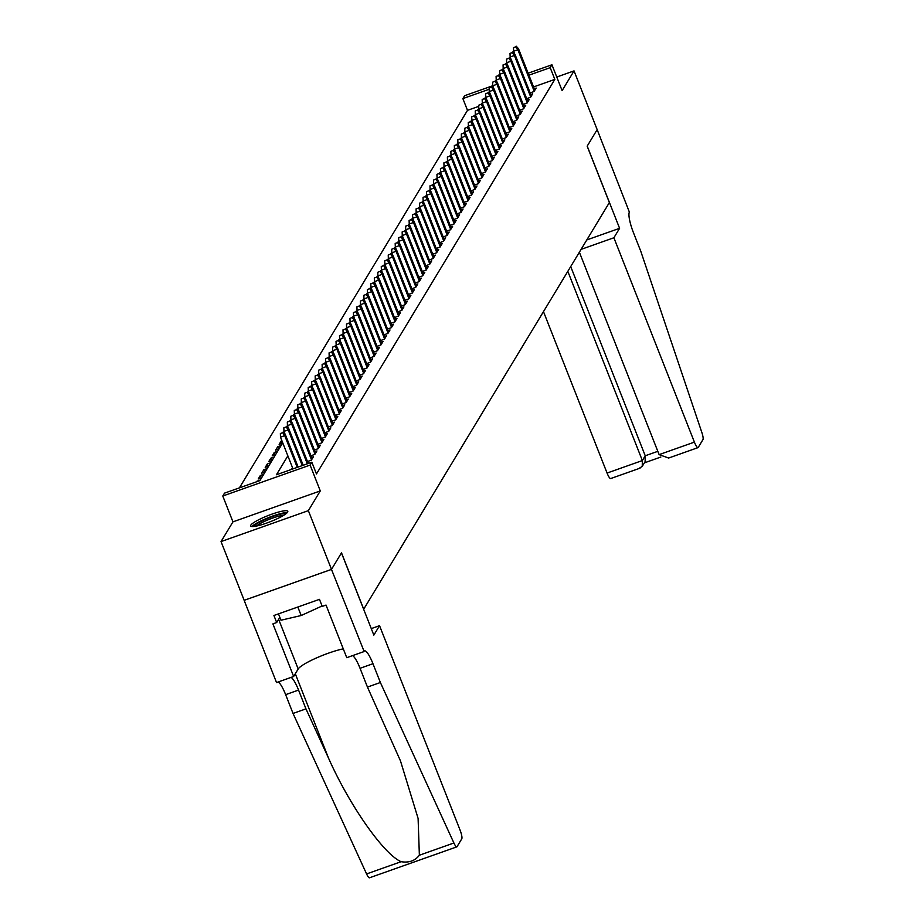 <?xml version="1.0" encoding="UTF-8"?>
<svg xmlns="http://www.w3.org/2000/svg" width="924" height="924" viewBox="0 0 924 924"><rect width="100%" height="100%" fill="white"/><g stroke="black" fill="none" stroke-linecap="round" stroke-linejoin="round"><path stroke-width="1.39" d="M250.808 525.155A19.958 3.257 -21.5 0 0 250.647 525.941A19.958 3.257 -21.5 0 0 268.457 522.418A19.958 3.257 -21.5 0 0 287.63 512.115A19.958 3.257 -21.5 0 0 287.791 511.318A19.958 3.257 -21.5 0 0 269.981 514.853A19.958 3.257 -21.5 0 0 250.808 525.155M478.736 106.352L467.498 110.337L462.866 98.591L464.61 95.715L492.735 85.747M528.147 73.204L551.94 64.784L562.115 90.621L574.035 70.894L597.17 129.626L587.167 146.177L609.378 202.552L363.709 609.193L341.499 552.818L331.497 569.38L244.167 600.311L221.032 541.579L308.362 510.649L320.281 490.921L310.106 465.084L222.776 496.015L224.509 493.139L259.921 480.596L282.732 442.839M320.281 490.921L232.952 521.852L221.032 541.579M232.952 521.852L222.776 496.015M467.498 110.337L239.42 487.86M574.035 70.894L556.756 77.015M331.497 569.38L308.362 510.649M530.157 92.897L534.06 91.511L536.151 88.057L534.268 88.727M526.68 98.66L530.584 97.274L532.674 93.821L530.78 94.491M523.203 104.424L527.096 103.038L529.186 99.584L527.304 100.242M519.715 110.175L523.619 108.801L525.71 105.336L523.827 106.006M516.239 115.939L520.143 114.553L522.233 111.099L520.339 111.769M512.762 121.702L516.666 120.316L518.745 116.863L516.863 117.521M509.274 127.454L513.178 126.08L515.269 122.615L513.386 123.285M505.798 133.218L509.702 131.832L511.792 128.378L509.909 129.048M502.321 138.981L506.225 137.595L508.316 134.142L506.421 134.812M498.844 144.733L502.748 143.359L504.827 139.894L502.945 140.564M495.356 150.497L499.26 149.111L501.351 145.657L499.468 146.327M491.88 156.26L495.784 154.874L497.874 151.421L495.992 152.09M488.403 162.012L492.307 160.637L494.398 157.172L492.504 157.842M484.927 167.775L488.831 166.389L490.91 162.936L489.027 163.606M481.439 173.539L485.343 172.153L487.433 168.699L485.55 169.369M477.962 179.291L481.866 177.916L483.957 174.451L482.074 175.121M474.486 185.054L478.389 183.668L480.468 180.215L478.586 180.885M470.997 190.818L474.901 189.432L476.992 185.978L475.109 186.648M467.521 196.569L471.425 195.195L473.515 191.742L471.633 192.4M464.044 202.333L467.948 200.947L470.039 197.493L468.145 198.163M460.568 208.096L464.472 206.71L466.551 203.257L464.668 203.927M457.08 213.848L460.984 212.474L463.074 209.02L461.192 209.679M453.603 219.612L457.507 218.226L459.598 214.772L457.715 215.442M450.127 225.375L454.031 223.989L456.121 220.536L454.227 221.206M446.65 231.139L450.554 229.753L452.633 226.299L450.75 226.958M443.162 236.891L447.066 235.505L449.156 232.051L447.274 232.721M439.685 242.654L443.589 241.268L445.68 237.815L443.797 238.484M436.209 248.417L440.113 247.031L442.203 243.578L440.309 244.236M432.732 254.169L436.625 252.795L438.715 249.33L436.833 250M429.244 259.933L433.148 258.547L435.239 255.093L433.356 255.763M425.768 265.696L429.672 264.31L431.762 260.857L429.868 261.527M422.291 271.448L426.195 270.074L428.274 266.609L426.391 267.279M418.803 277.212L422.707 275.826L424.797 272.372L422.915 273.042M415.326 282.975L419.23 281.589L421.321 278.136L419.438 278.805M411.85 288.727L415.754 287.352L417.844 283.887L415.95 284.557M408.373 294.49L412.277 293.104L414.356 289.651L412.474 290.321M404.885 300.254L408.789 298.868L410.88 295.414L408.997 296.084M401.409 306.006L405.313 304.631L407.403 301.166L405.521 301.836M397.932 311.769L401.836 310.383L403.927 306.93L402.032 307.6M394.456 317.533L398.359 316.147L400.438 312.693L398.556 313.363M390.968 323.284L394.871 321.91L396.962 318.457L395.079 319.115M387.491 329.048L391.395 327.662L393.485 324.209L391.603 324.878M384.014 334.811L387.918 333.425L390.009 329.972L388.115 330.642M380.538 340.563L384.43 339.189L386.521 335.735L384.638 336.394M377.05 346.327L380.954 344.941L383.044 341.487L381.162 342.157M373.573 352.09L377.477 350.704L379.568 347.251L377.673 347.921M370.097 357.842L374.001 356.468L376.08 353.014L374.197 353.673M366.609 363.606L370.512 362.22L372.603 358.766L370.72 359.436M363.132 369.369L367.036 367.983L369.126 364.53L367.244 365.199M359.655 375.132L363.559 373.746L365.65 370.293L363.756 370.951M356.179 380.884L360.083 379.51L362.162 376.045L360.279 376.715M352.691 386.648L356.595 385.262L358.685 381.808L356.803 382.478M349.214 392.411L353.118 391.025L355.209 387.572L353.326 388.242M345.738 398.163L349.642 396.789L351.732 393.324L349.838 393.994M342.261 403.927L346.165 402.541L348.244 399.087L346.361 399.757M338.773 409.69L342.677 408.304L344.767 404.851L342.885 405.521M335.297 415.442L339.2 414.067L341.291 410.603L339.397 411.272M331.82 421.205L335.724 419.819L337.803 416.366L335.92 417.036M328.332 426.969L332.236 425.583L334.326 422.129L332.444 422.799M324.855 432.721L328.759 431.346L330.85 427.881L328.967 428.551M321.379 438.484L325.283 437.098L327.373 433.645L325.479 434.315M317.902 444.248L321.806 442.862L323.885 439.408L322.002 440.078M314.414 450L318.318 448.625L320.409 445.172L318.526 445.83M310.938 455.763L314.841 454.377L316.932 450.924L315.049 451.593M307.461 461.526L311.365 460.14L313.455 456.687L311.561 457.357M309.644 462.982L308.085 463.109M261.284 477.881L260.337 475.49L258.258 478.955L261.631 477.754M264.761 472.118L263.825 469.738L261.735 473.192L265.119 471.991M268.237 466.354L267.302 463.975L265.211 467.428L268.595 466.239M271.725 460.602L270.778 458.212L268.699 461.677L272.072 460.475M275.202 454.839L274.266 452.46L272.176 455.913L275.548 454.712M278.678 449.076L277.743 446.696L275.652 450.15L279.036 448.96M282.155 443.324L281.219 440.933L279.129 444.386L282.513 443.197M260.245 480.053L256.86 481.254M263.721 474.301L260.337 475.49M267.198 468.537L263.825 469.738M270.686 462.774L267.302 463.975M274.162 457.022L270.778 458.212M277.639 451.258L274.266 452.46M281.115 445.495L277.743 446.696M281.889 440.702L281.219 440.933M287.849 455.855L276.438 474.751L311.838 462.208L316.47 473.954L554.827 79.406L533.564 86.937M292.481 467.602L291.349 469.461M551.94 64.784L550.196 67.66L528.932 75.191M554.827 79.406L550.196 67.66M311.838 462.208L310.106 465.084M489.189 89.27L462.866 98.591M282.721 432.686L280.365 433.518L282.721 432.686L284.731 435.631L285.354 434.592L298.14 467.059M297.239 467.382L284.731 435.631L280.48 437.133L292.989 468.884M280.365 433.518L280.48 437.133M285.354 434.592L283.067 432.109M253.892 526.461A17.279 2.818 158.5 0 1 267.417 518.491A17.279 2.818 158.5 0 1 284.938 513.675A17.279 2.818 158.5 0 1 285.782 513.906M287.202 512.67A19.831 3.234 -21.5 0 0 287.156 512.67A19.831 3.234 -21.5 0 0 268.711 517.521A19.831 3.234 -21.5 0 0 252.009 526.53M278.482 613.871L280.988 620.223L301.178 615.523L322.083 605.982M297.828 607.022L301.178 615.523M283.622 515.338A15.997 2.61 -21.5 0 0 269.473 519.253A15.997 2.61 -21.5 0 0 256.445 526.045M379.545 625.675L460.048 830.041A7.681 1.582 70.5 0 1 461.781 838.819L457.022 846.684A7.681 1.582 70.5 0 1 456.814 846.869A7.681 1.582 70.5 0 1 453.903 843L380.376 682.513L372.973 663.721A17.914 3.696 70.5 0 0 364.553 650.866A17.914 3.696 70.5 0 0 364.056 651.304L331.485 569.403L341.453 552.91L373.839 635.123L379.545 625.675L371.263 628.609M369.692 877.615A7.681 1.582 -109.5 0 1 369.484 877.8A7.681 1.582 -109.5 0 1 366.574 873.931L293.035 713.444L305.959 708.87L328.505 758.073C349.434 805.335 383.714 854.261 401.108 861.699C408.974 862.97 415.061 860.81 419.369 855.231L418.098 818.433L400.473 760.891L367.452 687.086L360.048 668.295A17.914 3.696 70.5 0 0 352.598 655.613M367.452 687.086L380.376 682.513M293.035 713.444L285.643 694.652A17.914 3.696 70.5 0 0 278.193 681.97M291.106 677.396A17.914 3.696 70.5 0 1 298.556 690.078L305.959 708.87M331.485 569.403L244.144 600.334L276.53 682.559L293.647 676.495L272.915 623.873L276.692 622.533L279.845 617.324M363.871 651.628L346.754 657.68L326.022 605.07L322.245 606.41L319.473 599.353L273.92 615.488L276.692 622.533M293.647 676.495L298.186 668.976A28.794 4.701 158.5 0 1 316.02 658.142A28.794 4.701 158.5 0 1 343.278 648.856M543.474 311.631L607.068 473.053L642.353 460.556L645.241 455.775L657.807 451.328M567.821 271.344L642.353 460.556L642.238 466.377L645.125 461.596L645.241 455.775L570.709 266.562M597.181 129.591L587.214 146.096L619.6 228.309L613.894 237.757L694.398 442.122A7.681 1.582 70.5 0 0 698.001 447.632A7.681 1.582 70.5 0 0 698.221 447.447L702.968 439.581A7.681 1.582 70.5 0 0 701.87 432.548L640.829 251.397L633.425 232.605A17.914 3.696 -109.5 0 1 629.383 212.127L597.158 129.603M619.6 228.309L586.798 239.928M613.894 237.757L581.092 249.376M579.383 252.206L659.112 454.62L694.398 442.122M610.88 478.366A7.681 1.582 -109.5 0 1 610.672 478.563A7.681 1.582 -109.5 0 1 607.068 473.053M670.016 457.426L668.618 458.038L659.112 454.62M639.096 468.387L642.238 466.377M286.197 426.923L283.841 427.754L286.197 426.923L288.207 429.868L288.831 428.828L303.188 465.269M302.275 465.592L288.207 429.868L283.957 431.381L285.135 434.349M283.841 427.754L283.957 431.381M288.831 428.828L286.544 426.345M289.674 421.159L287.318 422.002L289.674 421.159L291.684 424.116L292.319 423.077L308.235 463.49M307.322 463.802L291.684 424.116L287.433 425.618L288.611 428.586M287.318 422.002L287.433 425.618M292.319 423.077L290.032 420.582M293.162 415.396L290.794 416.239L293.162 415.396L295.172 418.353L295.796 417.313L312.15 458.835M311.527 459.875L295.172 418.353L290.921 419.854L292.088 422.834M290.794 416.239L290.921 419.854M295.796 417.313L293.509 414.83M296.639 409.644L294.282 410.475L296.639 409.644L298.648 412.589L299.272 411.55L315.627 453.083M315.003 454.111L298.648 412.589L294.398 414.091L295.565 417.071M294.282 410.475L294.398 414.091M299.272 411.55L296.985 409.066M300.115 403.88L297.759 404.712L300.115 403.88L302.125 406.837L302.749 405.798L319.115 447.32M318.48 448.359L302.125 406.837L297.874 408.339L299.053 411.307M297.759 404.712L297.874 408.339M302.749 405.798L300.462 403.303M303.603 398.117L301.236 398.96L303.603 398.117L305.601 401.074L306.237 400.034L322.591 441.557M321.968 442.596L305.601 401.074L301.363 402.575L302.529 405.555M301.236 398.96L301.363 402.575M306.237 400.034L303.95 397.551M307.08 392.365L304.712 393.197L307.08 392.365L309.09 395.31L309.713 394.271L326.068 435.805M325.444 436.833L309.09 395.31L304.839 396.812L306.006 399.792M304.712 393.197L304.839 396.812M309.713 394.271L307.426 391.788M310.556 386.602L308.2 387.433L310.556 386.602L312.566 389.547L313.19 388.519L329.545 430.041M328.921 431.081L312.566 389.547L308.316 391.06L309.494 394.028M308.2 387.433L308.316 391.06M313.19 388.519L310.903 386.024M314.033 380.838L311.677 381.681L314.033 380.838L316.043 383.795L316.666 382.755L333.033 424.278M332.397 425.317L316.043 383.795L311.792 385.296L312.97 388.276M311.677 381.681L311.792 385.296M316.666 382.755L314.379 380.272M317.521 375.086L315.153 375.918L317.521 375.086L319.519 378.031L320.154 376.992L336.509 418.514M335.886 419.554L319.519 378.031L315.28 379.533L316.447 382.513M315.153 375.918L315.28 379.533M320.154 376.992L317.868 374.509M320.998 369.323L318.641 370.154L320.998 369.323L323.007 372.268L323.631 371.24L339.986 412.762M339.362 413.802L323.007 372.268L318.757 373.781L319.923 376.749M318.641 370.154L318.757 373.781M323.631 371.24L321.344 368.745M324.474 363.559L322.118 364.403L324.474 363.559L326.484 366.516L327.108 365.477L343.462 406.999M342.839 408.038L326.484 366.516L322.233 368.018L323.412 370.998M322.118 364.403L322.233 368.018M327.108 365.477L324.821 362.982M327.951 357.807L325.594 358.639L327.951 357.807L329.96 360.753L330.596 359.713L346.95 401.235M346.315 402.275L329.96 360.753L325.71 362.254L326.888 365.234M325.594 358.639L325.71 362.254M330.596 359.713L328.309 357.23M331.439 352.044L329.071 352.876L331.439 352.044L333.448 354.989L334.072 353.961L350.427 395.484M349.803 396.523L333.448 354.989L329.198 356.502L330.365 359.471M329.071 352.876L329.198 356.502M334.072 353.961L331.785 351.466M334.915 346.281L332.559 347.124L334.915 346.281L336.925 349.237L337.549 348.198L353.904 389.72M353.28 390.76L336.925 349.237L332.675 350.739L333.841 353.719M332.559 347.124L332.675 350.739M337.549 348.198L335.262 345.703M338.392 340.529L336.036 341.36L338.392 340.529L340.402 343.474L341.025 342.434L357.38 383.957M356.756 384.996L340.402 343.474L336.151 344.975L337.329 347.955M336.036 341.36L336.151 344.975M341.025 342.434L338.738 339.951M341.88 334.765L339.512 335.597L341.88 334.765L343.878 337.71L344.513 336.683L360.868 378.205M360.244 379.233L343.878 337.71L339.639 339.224L340.806 342.192M339.512 335.597L339.639 339.224M344.513 336.683L342.227 334.188M345.357 329.002L342.989 329.845L345.357 329.002L347.366 331.959L347.99 330.919L364.345 372.441M363.721 373.481L347.366 331.959L343.116 333.46L344.282 336.44M342.989 329.845L343.116 333.46M347.99 330.919L345.703 328.424M348.833 323.25L346.477 324.081L348.833 323.25L350.843 326.195L351.466 325.156L367.821 366.678M367.198 367.717L350.843 326.195L346.592 327.697L347.771 330.677M346.477 324.081L346.592 327.697M351.466 325.156L349.18 322.672M352.31 317.486L349.953 318.318L352.31 317.486L354.319 320.432L354.943 319.404L371.309 360.926M370.674 361.954L354.319 320.432L350.069 321.945L351.247 324.913M349.953 318.318L350.069 321.945M354.943 319.404L352.656 316.909M355.798 311.723L353.43 312.566L355.798 311.723L357.796 314.68L358.431 313.64L374.786 355.163M374.162 356.202L357.796 314.68L353.557 316.181L354.724 319.15M353.43 312.566L353.557 316.181M358.431 313.64L356.144 311.145M359.274 305.971L356.918 306.803L359.274 305.971L361.284 308.916L361.908 307.877L378.262 349.399M377.639 350.439L361.284 308.916L357.034 310.418L358.2 313.398M356.918 306.803L357.034 310.418M361.908 307.877L359.621 305.394M362.751 300.208L360.395 301.039L362.751 300.208L364.761 303.153L365.384 302.113L381.739 343.647M381.115 344.675L364.761 303.153L360.51 304.666L361.688 307.634M360.395 301.039L360.51 304.666M365.384 302.113L363.097 299.63M366.227 294.444L363.871 295.287L366.227 294.444L368.237 297.401L368.861 296.361L385.227 337.884M384.592 338.923L368.237 297.401L363.987 298.902L365.165 301.871M363.871 295.287L363.987 298.902M368.861 296.361L366.585 293.867M369.716 288.681L367.348 289.524L369.716 288.681L371.725 291.637L372.349 290.598L388.704 332.12M388.08 333.16L371.725 291.637L367.475 293.139L368.641 296.119M367.348 289.524L367.475 293.139M372.349 290.598L370.062 288.115M373.192 282.929L370.836 283.76L373.192 282.929L375.202 285.874L375.825 284.835L392.18 326.368M391.557 327.396L375.202 285.874L370.951 287.376L372.118 290.355M370.836 283.76L370.951 287.376M375.825 284.835L373.539 282.351M376.669 277.165L374.312 278.008L376.669 277.165L378.678 280.122L379.302 279.083L395.657 320.605M395.033 321.644L378.678 280.122L374.428 281.624L375.606 284.592M374.312 278.008L374.428 281.624M379.302 279.083L377.015 276.588M380.145 271.402L377.789 272.245L380.145 271.402L382.155 274.359L382.79 273.319L399.145 314.841M398.51 315.881L382.155 274.359L377.904 275.86L379.083 278.84M377.789 272.245L377.904 275.86M382.79 273.319L380.503 270.836M383.633 265.65L381.266 266.482L383.633 265.65L385.643 268.595L386.267 267.556L402.621 309.09M401.998 310.118L385.643 268.595L381.393 270.097L382.559 273.077M381.266 266.482L381.393 270.097M386.267 267.556L383.98 265.072M387.11 259.887L384.754 260.718L387.11 259.887L389.119 262.832L389.743 261.804L406.098 303.326M405.474 304.366L389.119 262.832L384.869 264.345L386.036 267.313M384.754 260.718L384.869 264.345M389.743 261.804L387.456 259.309M390.586 254.123L388.23 254.966L390.586 254.123L392.596 257.08L393.22 256.04L409.586 297.563M408.951 298.602L392.596 257.08L388.346 258.581L389.524 261.561M388.23 254.966L388.346 258.581M393.22 256.04L390.933 253.557M394.074 248.371L391.707 249.203L394.074 248.371L396.073 251.316L396.708 250.277L413.063 291.799M412.439 292.839L396.073 251.316L391.834 252.818L393 255.798M391.707 249.203L391.834 252.818M396.708 250.277L394.421 247.794M397.551 242.608L395.183 243.439L397.551 242.608L399.561 245.553L400.184 244.525L416.539 286.047M415.916 287.087L399.561 245.553L395.31 247.066L396.477 250.034M395.183 243.439L395.31 247.066M400.184 244.525L397.898 242.03M401.028 236.844L398.671 237.687L401.028 236.844L403.037 239.801L403.661 238.762L420.016 280.284M419.392 281.323L403.037 239.801L398.787 241.303L399.965 244.282M398.671 237.687L398.787 241.303M403.661 238.762L401.374 236.267M404.504 231.092L402.148 231.924L404.504 231.092L406.514 234.038L407.137 232.998L423.504 274.52M422.869 275.56L406.514 234.038L402.263 235.539L403.442 238.519M402.148 231.924L402.263 235.539M407.137 232.998L404.851 230.515M407.992 225.329L405.624 226.161L407.992 225.329L409.99 228.274L410.626 227.246L426.98 268.769M426.357 269.808L409.99 228.274L405.752 229.787L406.918 232.756M405.624 226.161L405.752 229.787M410.626 227.246L408.339 224.751M411.469 219.565L409.113 220.409L411.469 219.565L413.478 222.522L414.102 221.483L430.457 263.005M429.833 264.045L413.478 222.522L409.228 224.024L410.395 227.004M409.113 220.409L409.228 224.024M414.102 221.483L411.815 218.988M414.945 213.814L412.589 214.645L414.945 213.814L416.955 216.759L417.579 215.719L433.933 257.242M433.31 258.281L416.955 216.759L412.705 218.26L413.883 221.24M412.589 214.645L412.705 218.26M417.579 215.719L415.292 213.236M418.422 208.05L416.066 208.882L418.422 208.05L420.432 210.995L421.055 209.967L437.422 251.49M436.786 252.518L420.432 210.995L416.181 212.508L417.359 215.477M416.066 208.882L416.181 212.508M421.055 209.967L418.78 207.473M421.91 202.287L419.542 203.13L421.91 202.287L423.92 205.243L424.543 204.204L440.898 245.726M440.274 246.766L423.92 205.243L419.669 206.745L420.836 209.725M419.542 203.13L419.669 206.745M424.543 204.204L422.256 201.709M425.387 196.535L423.03 197.366L425.387 196.535L427.396 199.48L428.02 198.441L444.375 239.963M443.751 241.002L427.396 199.48L423.146 200.982L424.312 203.961M423.03 197.366L423.146 200.982M428.02 198.441L425.733 195.957M428.863 190.771L426.507 191.603L428.863 190.771L430.873 193.717L431.496 192.689L447.851 234.211M447.228 235.239L430.873 193.717L426.622 195.23L427.8 198.198M426.507 191.603L426.622 195.23M431.496 192.689L429.21 190.194M432.34 185.008L429.983 185.851L432.34 185.008L434.349 187.965L434.985 186.925L451.339 228.447M450.716 229.487L434.349 187.965L430.099 189.466L431.277 192.435M429.983 185.851L430.099 189.466M434.985 186.925L432.698 184.43M435.828 179.256L433.46 180.088L435.828 179.256L437.837 182.201L438.461 181.162L454.816 222.684M454.192 223.724L437.837 182.201L433.587 183.703L434.754 186.683M433.46 180.088L433.587 183.703M438.461 181.162L436.174 178.678M439.304 173.493L436.948 174.324L439.304 173.493L441.314 176.438L441.938 175.398L458.292 216.932M457.669 217.96L441.314 176.438L437.064 177.951L438.23 180.919M436.948 174.324L437.064 177.951M441.938 175.398L439.651 172.915M442.781 167.729L440.425 168.572L442.781 167.729L444.791 170.686L445.414 169.646L461.781 211.169M461.145 212.208L444.791 170.686L440.54 172.187L441.718 175.156M440.425 168.572L440.54 172.187M445.414 169.646L443.127 167.152M446.269 161.966L443.901 162.809L446.269 161.966L448.267 164.922L448.902 163.883L465.257 205.405M464.633 206.445L448.267 164.922L444.028 166.424L445.195 169.404M443.901 162.809L444.028 166.424M448.902 163.883L446.615 161.4M449.745 156.214L447.378 157.045L449.745 156.214L451.755 159.159L452.379 158.12L468.734 199.653M468.11 200.681L451.755 159.159L447.505 160.66L448.671 163.64M447.378 157.045L447.505 160.66M452.379 158.12L450.092 155.636M453.222 150.45L450.866 151.293L453.222 150.45L455.232 153.407L455.855 152.368L472.21 193.89M471.587 194.929L455.232 153.407L450.981 154.909L452.159 157.877M450.866 151.293L450.981 154.909M455.855 152.368L453.568 149.873M456.699 144.687L454.342 145.53L456.699 144.687L458.708 147.644L459.332 146.604L475.698 188.126M475.063 189.166L458.708 147.644L454.458 149.145L455.636 152.125M454.342 145.53L454.458 149.145M459.332 146.604L457.057 144.121M460.187 138.935L457.819 139.767L460.187 138.935L462.185 141.88L462.82 140.841L479.175 182.375M478.551 183.402L462.185 141.88L457.946 143.382L459.113 146.362M457.819 139.767L457.946 143.382M462.82 140.841L460.533 138.357M463.663 133.172L461.307 134.003L463.663 133.172L465.673 136.117L466.297 135.089L482.651 176.611M482.028 177.651L465.673 136.117L461.423 137.63L462.589 140.598M461.307 134.003L461.423 137.63M466.297 135.089L464.01 132.594M467.14 127.408L464.784 128.251L467.14 127.408L469.149 130.365L469.773 129.325L486.128 170.848M485.504 171.887L469.149 130.365L464.899 131.866L466.077 134.846M464.784 128.251L464.899 131.866M469.773 129.325L467.486 126.842M470.616 121.656L468.26 122.488L470.616 121.656L472.626 124.601L473.261 123.562L489.616 165.084M488.981 166.124L472.626 124.601L468.376 126.103L469.554 129.083M468.26 122.488L468.376 126.103M473.261 123.562L470.974 121.079M474.104 115.893L471.737 116.724L474.104 115.893L476.114 118.838L476.738 117.81L493.093 159.332M492.469 160.372L476.114 118.838L471.864 120.351L473.03 123.319M471.737 116.724L471.864 120.351M476.738 117.81L474.451 115.315M477.581 110.129L475.225 110.972L477.581 110.129L479.591 113.086L480.214 112.047L496.569 153.569M495.945 154.608L479.591 113.086L475.34 114.588L476.507 117.567M475.225 110.972L475.34 114.588M480.214 112.047L477.927 109.552M481.058 104.377L478.701 105.209L481.058 104.377L483.067 107.323L483.691 106.283L500.046 147.805M499.422 148.845L483.067 107.323L478.817 108.824L479.995 111.804M478.701 105.209L478.817 108.824M483.691 106.283L481.404 103.8M484.546 98.614L482.178 99.445L484.546 98.614L486.544 101.559L487.179 100.531L503.534 142.053M502.91 143.093L486.544 101.559L482.305 103.072L483.471 106.041M482.178 99.445L482.305 103.072M487.179 100.531L484.892 98.036M488.022 92.85L485.654 93.694L488.022 92.85L490.032 95.807L490.656 94.768L507.01 136.29M506.387 137.329L490.032 95.807L485.781 97.309L486.948 100.289M485.654 93.694L485.781 97.309M490.656 94.768L488.369 92.273M491.499 87.099L489.142 87.93L491.499 87.099L493.508 90.044L494.132 89.004L510.487 130.527M509.863 131.566L493.508 90.044L489.258 91.545L490.436 94.525M489.142 87.93L489.258 91.545M494.132 89.004L491.845 86.521M494.975 81.335L492.619 82.167L494.975 81.335L496.985 84.28L497.609 83.252L513.975 124.775M513.34 125.803L496.985 84.28L492.735 85.793L493.913 88.762M492.619 82.167L492.735 85.793M497.609 83.252L495.322 80.758M498.463 75.572L496.096 76.415L498.463 75.572L500.462 78.528L501.097 77.489L517.452 119.011M516.828 120.051L500.462 78.528L496.223 80.03L497.389 83.01M496.096 76.415L496.223 80.03M501.097 77.489L498.81 74.994M501.94 69.82L499.584 70.651L501.94 69.82L503.95 72.765L504.573 71.725L520.928 113.248M520.304 114.287L503.95 72.765L499.699 74.266L500.866 77.246M499.584 70.651L499.699 74.266M504.573 71.725L502.286 69.242M505.416 64.056L503.06 64.888L505.416 64.056L507.426 67.002L508.05 65.974L524.405 107.496M523.781 108.524L507.426 67.002L503.176 68.515L504.354 71.483M503.06 64.888L503.176 68.515M508.05 65.974L505.763 63.479M508.893 58.293L506.537 59.136L508.893 58.293L510.903 61.25L511.526 60.21L527.893 101.732M527.258 102.772L510.903 61.25L506.652 62.751L507.83 65.719M506.537 59.136L506.652 62.751M511.526 60.21L509.251 57.715M512.381 52.541L510.013 53.373L512.381 52.541L514.391 55.486L515.014 54.447L531.369 95.969M530.746 97.008L514.391 55.486L510.14 56.988L511.307 59.968M510.013 53.373L510.14 56.988M515.014 54.447L512.728 51.963M515.858 46.778L513.501 47.609L515.858 46.778L517.867 49.723L518.491 48.683L534.846 90.217M534.222 91.245L517.867 49.723L513.617 51.236L514.784 54.204M513.501 47.609L513.617 51.236M518.491 48.683L516.204 46.2M360.048 668.295L372.973 663.721M298.556 690.078L285.643 694.652M366.574 873.931L401.108 861.699M419.369 855.231L453.903 843M328.505 758.073L295.299 673.758M278.632 619.334L298.186 668.976M369.484 877.8L456.814 846.869M698.001 447.632L668.618 458.038M644.351 462.878L660.845 457.034M640.055 468.156L610.672 478.563"/></g></svg>
